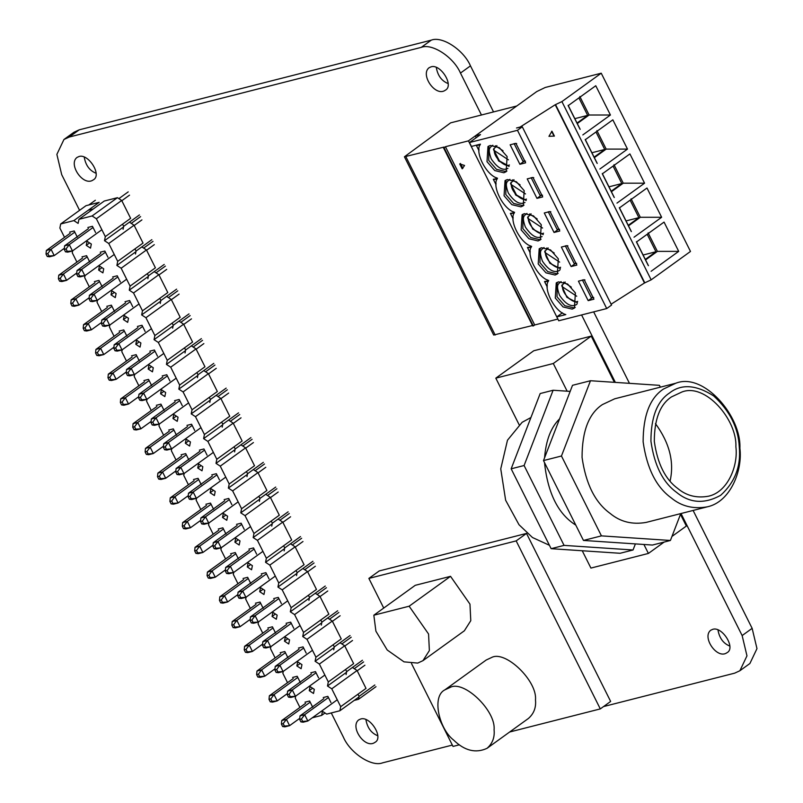 <?xml version="1.0" encoding="UTF-8"?>
<svg xmlns="http://www.w3.org/2000/svg" width="803" height="803" viewBox="0 0 803 803"><rect width="100%" height="100%" fill="white"/><g stroke="black" fill="none" stroke-linecap="round" stroke-linejoin="round"><path stroke-width="1.2" d="M331.268 712.954L343.383 737.144C350.178 753.073 371.739 767.206 382.579 762.85L452.34 745.084M693.109 510.447L752.14 628.347L756.978 648.623L749.892 663.519L739.884 670.746L734.645 673.165L603.555 706.56M739.884 670.746L746.971 655.85L742.143 635.564L681.024 513.529M493.534 111.918L470.468 65.856L460.47 73.073L481.459 115M581.593 314.957L615.359 382.399M593.668 311.875L629.452 383.332M470.468 65.856C463.672 49.927 442.112 35.794 431.271 40.15L421.264 47.367C432.104 43.011 453.665 57.154 460.47 73.073M431.271 40.15L79.206 129.835L69.209 137.052L421.264 47.367M79.206 129.835L73.966 132.254L63.959 139.481L56.872 154.377L61.701 174.652L79.577 210.336M69.209 137.052L63.959 139.481M717.942 629.803C719.327 637.963 723.222 643.354 729.636 646.003M712.693 629.341L710.675 630.275C701.712 637.231 717.179 659.735 726.906 652.759C736.261 648.162 722.058 625.979 712.693 629.341M436.27 67.322C437.655 75.472 441.55 80.872 447.964 83.512M431.02 66.85L429.003 67.783C420.039 74.739 435.507 97.253 445.233 90.267C454.588 85.67 440.385 63.487 431.02 66.85M84.215 156.997C85.59 165.157 89.484 170.547 95.898 173.197M78.955 156.535L76.947 157.468C67.974 164.414 83.452 186.928 93.168 179.952C102.523 175.355 88.32 153.172 78.955 156.535M365.887 719.488C367.262 727.638 371.157 733.039 377.581 735.678M360.637 719.016L358.62 719.95C349.646 726.906 365.124 749.42 374.84 742.434C384.205 737.847 369.992 715.664 360.637 719.016M577.377 302.771L566.898 297.311L561.739 285.707L565.192 282.004M560.303 268.684L549.834 263.223L544.665 251.62L548.118 247.916M543.23 234.596L532.76 229.126L527.591 217.533L531.054 213.819M526.166 200.499L515.687 195.039L510.527 183.435L513.98 179.731M575.4 292.924L567.631 284.031L558.517 281.843L556.258 282.887L555.285 298.043L563.054 306.937L572.168 309.115L574.426 308.071L575.4 292.924M557.172 282.345L557.011 296.799L564.78 305.692L573.894 307.87L575.239 307.378M558.326 258.827L550.557 249.934L541.443 247.756L539.184 248.8L538.211 263.956L545.99 272.849L555.104 275.027L557.362 273.984L558.326 258.827M540.098 248.247L539.937 262.711L547.716 271.605L556.82 273.783L558.165 273.291M541.262 224.74L533.483 215.846L524.369 213.668L522.111 214.712L521.137 229.869L528.916 238.752L538.03 240.94L540.289 239.896L541.262 224.74M523.024 214.16L522.863 228.624L530.642 237.507L539.757 239.695L541.102 239.194M524.188 190.652L516.409 181.759L507.295 179.571L505.037 180.625L504.073 195.771L511.842 204.665L520.956 206.843L523.215 205.799L524.188 190.652M505.96 180.073L505.8 194.527L513.569 203.42L522.683 205.598L524.028 205.106M509.092 166.412L498.613 160.951L493.454 149.348L496.906 145.644M507.115 156.555L499.346 147.672L490.231 145.484L487.973 146.527L486.999 161.684L494.768 170.577L503.882 172.755L506.141 171.712L507.115 156.555M488.886 145.975L488.726 160.439L496.495 169.333L505.609 171.511L506.954 171.019M493.795 148.555L494.307 150.593L508.45 159.857M562.08 284.914L562.592 286.952L576.735 296.227M545.006 250.817L545.518 252.865L559.661 262.129M527.932 216.73L528.454 218.767L542.587 228.042M510.869 182.642L511.381 184.68L525.523 193.955M522.291 126.824L611.555 305.07L606.727 308.553L558.727 320.778L556.78 316.884L565.804 314.585C554.401 311.644 542.527 287.916 548.73 280.498C537.337 277.557 525.453 253.828 531.656 246.401C520.264 243.47 508.379 219.731 514.582 212.313C503.19 209.372 491.306 185.644 497.519 178.226C486.126 175.285 474.242 151.556 480.445 144.138L471.421 146.437L469.474 142.532L480.515 134.573L475.336 135.888L536.745 91.572L545.197 87.487L601.236 73.203L561.909 101.59L555.214 104.741L520.113 127.055L516.52 127.978L522.291 126.824L517.463 130.307L469.474 142.532M611.113 304.196L644.468 282.987L651.163 279.835L690.49 251.449L601.236 73.203M593.929 299.178L584.172 279.705L578.431 281.17L588.177 300.643L593.929 299.178M576.855 265.09L567.099 245.608L561.357 247.073L571.114 266.556L576.855 265.09M559.791 231.003L550.035 211.52L544.283 212.986L554.04 232.468L559.791 231.003M542.718 196.916L532.961 177.433L527.21 178.898L536.966 198.371L542.718 196.916M631.248 231.525L619.384 207.927L646.987 188.012L661.642 217.282L640.322 217.282L631.058 198.783M634.039 237.196L661.642 217.282M597.101 163.34L585.246 139.742L612.84 119.828L627.494 149.097L606.175 149.107L596.91 130.598M599.901 169.011L627.494 149.097M580.037 129.253L568.173 105.655L595.766 85.74L610.431 115.01L589.111 115.01L579.836 96.511M582.827 134.924L610.431 115.01M614.175 197.428L602.31 173.839L629.913 153.915L644.568 183.184L623.248 183.194L613.984 164.685M616.975 203.109L644.568 183.184M648.322 265.612L636.458 242.014L664.051 222.1L678.706 251.369L657.396 251.379L648.121 232.87M651.113 271.284L678.706 251.369M525.644 162.818L515.887 143.346L510.146 144.801L519.892 164.284L525.644 162.818M606.727 308.553L517.463 130.307M551.962 131.21L548.951 136.329L554.401 136.078L551.962 131.21M644.468 282.987L555.214 104.741M562.431 312.809L556.78 316.884M548.268 281.532L547.455 279.896M531.195 247.444L530.381 245.808M514.131 213.347L513.308 211.721M497.057 179.26L496.244 177.634M479.983 145.172L479.582 144.359M476.229 137.664L475.336 135.888M554.04 136.169L551.601 131.301M503.019 150.753L495.421 145.775M577.277 123.552L589.111 115.01M577.036 123.06L587.666 115.381L578.913 97.896M574.828 118.653L587.666 115.381M524.73 160.801L519.892 164.284M525.453 161.132L522.883 161.132L514.111 143.607L516.68 143.596M594.35 157.639L606.175 149.107M611.424 191.726L623.248 183.194M628.488 225.824L640.322 217.282M645.562 259.911L657.396 251.379M593.015 297.16L588.177 300.643M575.942 263.073L571.114 266.556M558.868 228.985L554.04 232.468M541.794 194.888L536.966 198.371M542.527 195.219L539.957 195.229L531.174 177.694L533.744 177.684M559.601 229.307L557.031 229.317L548.248 211.781L550.818 211.771M576.664 263.394L574.105 263.404L565.322 245.879L567.892 245.869M593.738 297.491L591.169 297.501L582.396 279.966L584.965 279.956M520.093 184.841L512.495 179.862M537.167 218.938L529.568 213.949M554.231 253.025L546.642 248.047M571.304 287.113L563.706 282.134M645.321 259.419L655.951 251.74L647.198 234.265M628.247 225.332L638.887 217.653L630.134 200.168M611.173 191.234L621.813 183.556L613.06 166.08M594.1 157.147L604.739 149.468L595.987 131.993M591.901 152.741L604.739 149.468M608.965 186.828L621.813 183.556M626.039 220.925L638.887 217.653M643.113 255.013L655.951 251.74M444.009 147.09L444.069 147.722L444.009 147.09L404.421 156.786L450.634 122.849L516.73 106.006L468.44 140.866L557.844 319.002M557.694 319.112L534.708 324.964L533.322 325.958L533.262 325.335L493.674 335.022L404.421 156.786M496.063 184.79L493.303 179.27L496.766 178.678M530.211 252.965L527.451 247.454L530.903 246.852M476.51 145.132L479.692 144.58M479 150.693L476.249 145.202M513.137 218.878L510.377 213.367L513.83 212.765M547.285 287.052L544.524 281.542L547.977 280.94M464.556 165.468L459.738 163.953L462.177 168.821L464.556 165.468M534.708 324.964L445.444 146.718L468.44 140.866M533.322 325.958L444.069 147.722L445.444 146.718M460.43 163.451L462.869 168.319M479.06 149.348L478.407 149.519M479.782 144.771L476.45 145.614M496.134 183.435L495.471 183.606M496.856 178.858L493.524 179.711M513.197 217.533L512.545 217.693M513.93 212.946L510.598 213.799M530.271 251.62L529.619 251.781M530.994 247.043L527.671 247.886M547.345 285.707L546.692 285.878M548.068 281.13L544.735 281.983M312.337 717.772L321.632 715.403L322.455 711.307L326.711 714.108L339.88 710.755L340.703 706.66L331.759 688.813L327.494 686.013L328.307 681.928L319.373 664.071L315.107 661.27L315.92 657.185L306.987 639.329L302.721 636.538L303.534 632.443L294.591 614.596L290.325 611.796L291.148 607.7L282.204 589.854L277.938 587.053L278.751 582.968L269.818 565.111L265.552 562.311L266.365 558.226L257.432 540.369L253.166 537.578L253.979 533.483L245.035 515.636L240.77 512.836L241.593 508.741L232.649 490.894L228.383 488.094L229.196 484.008L220.263 466.152L215.997 463.361L216.81 459.266L207.877 441.409L203.611 438.619L204.424 434.523L195.48 416.677L191.214 413.876L192.037 409.791L183.094 391.934L178.828 389.134L179.641 385.049L170.708 367.192L166.442 364.401L167.255 360.306L158.321 342.449L154.056 339.659L154.869 335.564L145.925 317.717L141.659 314.917L142.482 310.831L133.539 292.975L129.273 290.174L130.086 286.089L121.153 268.232L116.887 265.442L117.7 261.346L108.766 243.5L104.5 240.699L105.313 236.604L96.37 218.757L92.104 215.957L78.935 219.309L78.122 223.405L73.856 220.604L60.687 223.967L59.874 228.052L64.531 237.357M72.661 250.807L72.26 252.794L76.917 262.089M85.048 275.549L84.656 277.537L89.314 286.832M97.434 300.292L97.043 302.269L101.7 311.574M109.82 325.034L109.429 327.012L114.086 336.316M122.217 349.767L121.815 351.754L126.472 361.049M134.603 374.509L134.211 376.487L138.869 385.791M146.989 399.252L146.598 401.229L151.255 410.534M159.375 423.994L158.984 425.971L163.641 435.276M171.772 448.726L171.37 450.714L176.028 460.009M184.158 473.469L183.767 475.446L188.424 484.751M196.544 498.211L196.153 500.189L200.81 509.493M208.931 522.954L208.539 524.931L213.196 534.236M221.327 547.686L220.925 549.674L225.583 558.968M233.713 572.429L233.322 574.406L237.979 583.711M246.099 597.171L245.708 599.148L250.365 608.453M258.486 621.903L258.094 623.891L262.752 633.186M270.882 646.646L270.481 648.633L275.138 657.928M295.655 696.131L295.263 698.108L299.921 707.413M324.994 712.984L321.632 715.403M358.931 697.004L339.88 710.755M331.759 688.813L357.084 670.535L366.017 688.392L340.703 706.66M346.545 672.262L327.494 686.013M357.084 670.535L352.818 667.735M283.268 671.388L282.867 673.366L287.534 682.67M319.373 664.071L344.688 645.793L353.631 663.649L328.307 681.928M334.158 647.529L315.107 661.27M344.688 645.793L340.432 643.002M306.987 639.329L332.301 621.06L341.245 638.907L315.92 657.185M321.762 622.787L302.721 636.538M332.301 621.06L328.036 618.26M294.591 614.596L319.915 596.318L328.859 614.165L303.534 632.443M309.376 598.044L290.325 611.796M319.915 596.318L315.649 593.517M282.204 589.854L307.529 571.575L316.462 589.432L291.148 607.7M296.99 573.312L277.938 587.053M307.529 571.575L303.263 568.775M269.818 565.111L295.133 546.833L304.076 564.69L278.751 582.968M284.603 548.569L265.552 562.311M295.133 546.833L290.877 544.043M257.432 540.369L282.746 522.101L291.69 539.947L266.365 558.226M272.207 523.827L253.166 537.578M282.746 522.101L278.48 519.3M245.035 515.636L270.36 497.358L279.303 515.205L253.979 533.483M259.821 499.085L240.77 512.836M270.36 497.358L266.094 494.558M232.649 490.894L257.974 472.616L266.907 490.472L241.593 508.741M247.434 474.352L228.383 488.094M257.974 472.616L253.708 469.825M220.263 466.152L245.577 447.873L254.521 465.73L229.196 484.008M235.048 449.61L215.997 463.361M245.577 447.873L241.322 445.083M207.877 441.409L233.191 423.141L242.135 440.988L216.81 459.266M222.652 424.867L203.611 438.619M233.191 423.141L228.925 420.34M195.48 416.677L220.805 398.398L229.748 416.255L204.424 434.523M210.266 400.125L191.214 413.876M220.805 398.398L216.539 395.598M183.094 391.934L208.419 373.656L217.352 391.513L192.037 409.791M197.879 375.392L178.828 389.134M208.419 373.656L204.153 370.866M170.708 367.192L196.022 348.924L204.966 366.77L179.641 385.049M185.493 350.65L166.442 364.401M196.022 348.924L191.766 346.123M158.321 342.449L183.636 324.181L192.579 342.028L167.255 360.306M173.097 325.908L154.056 339.659M183.636 324.181L179.37 321.381M145.925 317.717L171.25 299.439L180.193 317.295L154.869 335.564M160.71 301.175L141.659 314.917M171.25 299.439L166.984 296.638M133.539 292.975L158.864 274.696L167.797 292.553L142.482 310.831M148.324 276.433L129.273 290.174M158.864 274.696L154.598 271.906M121.153 268.232L146.467 249.964L155.411 267.811L130.086 286.089M135.938 251.69L116.887 265.442M146.467 249.964L142.211 247.163M108.766 243.5L134.081 225.221L143.024 243.068L117.7 261.346M123.542 226.948L104.5 240.699M134.081 225.221L129.815 222.421M96.37 218.757L121.695 200.479L130.638 218.336L105.313 236.604M121.695 200.479L117.429 197.689L92.104 215.957M117.429 197.689L104.26 201.041L78.935 219.309M60.687 223.967L86.011 205.688L99.181 202.336L73.856 220.604M289.552 639.891L288.729 643.976L284.473 641.185L285.286 637.09L289.552 639.891M287.825 638.756L284.473 641.185M252.383 565.673L251.57 569.759L247.304 566.968L248.117 562.873L252.383 565.673M250.656 564.539L247.304 566.968M165.659 392.496L164.846 396.582L160.58 393.781L161.393 389.696L165.659 392.496M163.942 391.362L160.58 393.781M190.441 441.971L189.618 446.066L185.363 443.266L186.176 439.171L190.441 441.971M188.715 440.837L185.363 443.266M314.324 689.365L313.511 693.461L309.245 690.66L310.058 686.575L314.324 689.365M312.608 688.241L309.245 690.66M239.997 540.931L239.174 545.016L234.918 542.226L235.731 538.13L239.997 540.931M238.27 539.797L234.918 542.226M264.769 590.406L263.956 594.501L259.69 591.701L260.503 587.615L264.769 590.406M263.053 589.282L259.69 591.701M301.938 664.633L301.125 668.718L296.859 665.928L297.672 661.833L301.938 664.633M300.212 663.499L296.859 665.928M202.828 466.714L202.015 470.799L197.749 468.008L198.562 463.913L202.828 466.714M201.101 465.579L197.749 468.008M215.214 491.446L214.401 495.541L210.135 492.741L210.948 488.656L215.214 491.446M213.498 490.322L210.135 492.741M227.6 516.188L226.787 520.284L222.521 517.483L223.344 513.398L227.6 516.188M225.884 515.064L222.521 517.483M277.155 615.148L276.342 619.243L272.076 616.443L272.9 612.358L277.155 615.148M275.439 614.024L272.076 616.443M178.045 417.229L177.232 421.324L172.966 418.524L173.789 414.438L178.045 417.229M176.329 416.105L172.966 418.524M153.273 367.754L152.46 371.839L148.194 369.049L149.007 364.953L153.273 367.754M151.546 366.62L148.194 369.049M140.886 343.011L140.063 347.107L135.807 344.306L136.62 340.211L140.886 343.011M139.16 341.887L135.807 344.306M103.717 268.794L102.904 272.879L98.639 270.089L99.452 265.994L103.717 268.794M101.991 267.66L98.639 270.089M128.49 318.269L127.677 322.364L123.411 319.564L124.234 315.479L128.49 318.269M126.774 317.145L123.411 319.564M116.104 293.537L115.291 297.622L111.025 294.831L111.838 290.736L116.104 293.537M114.387 292.402L111.025 294.831M91.331 244.052L90.508 248.147L86.252 245.347L87.065 241.261L91.331 244.052M89.605 242.928L86.252 245.347M281.411 603.635L278.29 597.402L273.693 598.566M263.163 608.283L260.042 602.049L255.444 603.224M269.025 578.893L265.903 572.659L261.296 573.834M250.767 583.54L247.645 577.307L243.048 578.481M256.629 554.15L253.507 547.917L248.91 549.091M238.381 558.808L235.259 552.564L230.662 553.739M225.994 534.065L222.873 527.832L218.275 528.996M231.856 504.675L228.735 498.442L224.137 499.617M213.608 509.323L210.486 503.09L205.889 504.264M219.47 479.933L216.348 473.7L211.751 474.874M244.242 529.418L241.121 523.185L236.524 524.349M330.966 702.595L327.845 696.362L323.248 697.526M207.074 455.191L203.952 448.957L199.355 450.132M188.825 459.848L185.704 453.615L181.107 454.779M312.718 707.242L309.597 701.009L304.999 702.183M194.687 430.458L191.566 424.225L186.969 425.389M176.439 435.106L173.318 428.872L168.72 430.047M201.212 484.58L198.09 478.347L193.493 479.521M182.301 405.716L179.179 399.482L174.582 400.657M164.053 410.363L160.931 404.13L156.334 405.304M318.58 677.852L315.459 671.619L310.851 672.794M169.915 380.973L166.793 374.74L162.196 375.914M151.657 385.621L148.545 379.387L143.938 380.562M300.322 682.5L297.2 676.267L292.603 677.441M157.518 356.241L154.397 349.998L149.8 351.172M306.184 653.11L303.062 646.877L298.465 648.051M287.936 657.757L284.814 651.524L280.217 652.698M145.132 331.498L142.011 325.265L137.413 326.43M126.884 336.146L123.762 329.913L119.165 331.087M293.798 628.378L290.676 622.144L286.079 623.309M132.746 306.756L129.624 300.523L125.027 301.697M114.498 311.403L111.376 305.17L106.779 306.344M139.27 360.888L136.149 354.655L131.551 355.819M120.36 282.014L117.238 275.78L112.641 276.955M102.111 286.661L98.99 280.428L94.383 281.602M275.549 633.025L272.428 626.792L267.831 627.956M107.963 257.281L104.842 251.048L100.245 252.212M89.715 261.929L86.594 255.695L81.996 256.86M95.577 232.539L92.455 226.305L87.858 227.48M77.329 237.186L74.207 230.953L69.61 232.127M459.346 744.813L453.012 746.429L411.527 663.579M383.724 608.072L368.878 578.411L516.168 540.891L600.303 708.908L509.654 732.005M516.168 540.891L526.517 533.423L379.227 570.943L368.878 578.411M526.517 533.423L610.651 701.441L600.303 708.908M487.03 748.326L528.424 718.454C533.885 713.666 536.243 707.483 535.481 699.905C537.488 680.904 505.157 649.798 491.476 657.567L486.237 659.996L444.832 689.877C431.512 696.422 439.05 728.873 453.635 740.085C464.616 750.775 475.747 753.525 487.03 748.326C492.49 743.538 494.839 737.355 494.076 729.776C496.093 710.775 463.763 679.679 450.081 687.448L444.832 689.877M422.96 660.658L464.365 630.787L470.779 620.679L469.966 604.137L450.533 576.333L409.139 606.215L428.561 634.009L429.374 650.56L422.96 660.658L417.721 663.087L404.009 661.853L387.217 649.998L375.904 631.188L373.837 615.208L409.139 606.215M373.837 615.208L415.231 585.327L450.533 576.333M643.906 544.474L648.402 553.438L590.918 568.082L582.245 550.758M519.119 424.697L495.812 378.153L553.287 363.508L567.149 391.191M614.375 382.328L591.239 336.126L533.754 350.76L495.812 378.153M680.482 514.342L686.344 526.055L671.96 536.434M591.239 336.126L553.287 363.508M664.171 542.055L648.402 553.438M530.934 417.53L522.141 422.298L507.476 440.215L500.751 468.862L505.629 500.229L518.999 524.72L532.469 537.508L549.433 545.287M575.801 525.122C558.226 514.121 547.787 493.283 544.504 462.598M544.564 457.8C545.97 440.265 550.978 427.286 559.581 418.855M570.17 391.392L553.106 390.248L524.098 465.519L564.067 545.388L633.045 549.985L635.394 543.902M660.367 387.166L659.454 385.34L590.476 380.732L572.509 385.31L543.501 460.581L583.46 540.439L652.448 545.046L670.405 540.469L680.773 513.589M524.098 465.519L511.16 468.811L540.178 393.55L553.106 390.248M511.16 468.811L551.129 548.68L564.067 545.388M551.129 548.68L620.117 553.277L633.045 549.985M590.476 380.732L561.458 456.004L543.501 460.581M561.458 456.004L601.427 535.872L583.46 540.439M601.427 535.872L670.405 540.469M707.252 506.844L646.184 522.402C632.282 524.841 620.257 521.85 610.109 513.398C595.164 502.568 585.809 483.898 582.065 457.399C582.075 431.141 588.85 413.535 602.391 404.592L614.696 398.8L675.765 383.242L663.469 389.043C649.918 397.987 643.143 415.583 643.133 441.841C646.887 468.35 656.232 487.009 671.178 497.84C681.325 506.291 693.35 509.293 707.252 506.844C730.308 502.016 742.745 470.658 739.894 448.255C741.5 416.125 703.528 372.03 675.765 383.242M669.501 392.998C657.135 401.159 650.942 417.229 650.932 441.198C654.355 465.409 662.887 482.452 676.538 492.339C689.777 503.28 704.502 504.254 720.713 495.26C734.926 482.302 741.119 466.232 739.272 447.06C738.399 427.949 729.867 410.905 713.666 395.919C696.03 384.687 681.305 383.714 669.501 392.998M671.459 396.913C660.046 404.451 654.325 419.296 654.315 441.429C657.476 463.773 665.366 479.511 677.963 488.646C686.515 495.762 696.663 498.292 708.376 496.234C727.809 492.159 738.298 465.72 735.889 446.829C737.244 419.748 705.235 382.569 681.837 392.035L671.459 396.913M655.459 423.653C669.521 442.895 674.4 462.036 670.083 481.077M95.366 200.248L88.832 204.966M128.219 191.877L118.874 198.632M93.278 208.961L88.2 210.256M374.83 684.999L359.051 696.382L357.967 694.204M375.995 686.675L358.469 699.323L359.051 696.382M354.223 700.407L358.469 699.323M364.913 665.205L357.205 670.776M346.083 674.58L346.665 671.639L345.571 669.461M333.697 649.848L334.279 646.907L333.185 644.719M321.3 625.105L321.893 622.164L320.798 619.986M308.914 600.363L309.496 597.422L308.412 595.244M296.528 575.621L297.11 572.69L296.016 570.501M284.142 550.888L284.724 547.947L283.63 545.769M271.745 526.146L272.337 523.205L271.243 521.027M259.359 501.403L259.941 498.462L258.857 496.284M246.973 476.661L247.555 473.73L246.461 471.542M234.586 451.928L235.169 448.987L234.074 446.809M222.19 427.186L222.782 424.245L221.688 422.067M209.804 402.444L210.386 399.503L209.302 397.324M197.418 377.701L198 374.77L196.906 372.582M185.031 352.969L185.613 350.028L184.519 347.85M172.635 328.226L173.227 325.285L172.133 323.107M160.249 303.484L160.841 300.553L159.747 298.365M147.862 278.751L148.445 275.81L147.351 273.632M135.476 254.009L136.058 251.068L134.964 248.89M123.08 229.267L123.672 226.326L122.578 224.147M129.534 195.149L121.815 200.72M139.441 214.943L123.672 226.326M140.605 216.619L131.26 223.364M141.92 219.892L134.201 225.462M151.827 239.685L136.058 251.068M153.002 241.362L143.647 248.107M154.306 244.634L146.598 250.205M164.224 264.428L148.445 275.81M165.388 266.094L156.033 272.849M166.693 269.376L158.984 274.937M176.61 289.16L160.841 300.553M177.774 290.837L168.429 297.582M179.089 294.109L171.37 299.68M188.996 313.903L173.227 325.285M190.16 315.579L180.816 322.324M191.475 318.851L183.757 324.422M201.382 338.645L185.613 350.028M202.557 340.321L193.202 347.067M203.862 343.594L196.153 349.164M213.779 363.388L198 374.77M214.943 365.054L205.588 371.809M216.248 368.336L208.539 373.897M226.165 388.12L210.386 399.503M227.329 389.796L217.984 396.541M228.644 393.068L220.925 398.639M238.551 412.862L222.782 424.245M239.716 414.539L230.371 421.284M241.03 417.811L233.312 423.382M250.937 437.605L235.169 448.987M252.112 439.281L242.757 446.026M253.417 442.553L245.708 448.124M263.334 462.347L247.555 473.73M264.498 464.014L255.143 470.769M265.803 467.286L258.094 472.857M275.72 487.08L259.941 498.462M276.884 488.756L267.54 495.501M278.199 492.028L270.481 497.599M288.106 511.822L272.337 523.205M289.271 513.498L279.926 520.244M290.586 516.771L282.867 522.341M300.493 536.565L284.724 547.947M301.657 538.241L292.312 544.986M302.972 541.513L295.263 547.074M312.889 561.297L297.11 572.69M314.053 562.973L304.698 569.728M315.358 566.245L307.649 571.816M325.275 586.039L309.496 597.422M326.44 587.716L317.085 594.461M327.754 590.988L320.036 596.559M337.661 610.782L321.893 622.164M338.826 612.458L329.481 619.203M340.141 615.73L332.422 621.301M350.048 635.524L334.279 646.907M351.212 637.191L341.867 643.946M352.527 640.473L344.808 646.034M362.444 660.257L346.665 671.639M363.608 661.933L354.253 668.678M272.036 701.33L270.24 701.792L269.015 699.353L270.812 698.891L272.036 701.33L277.206 700.919L287.374 693.581M269.015 699.353L269.366 695.779L274.034 694.585L277.206 700.919L272.538 702.113L270.24 701.792M311.434 673.938L287.615 691.132L292.282 689.938L295.454 696.271L324.864 675.042M289.06 694.244L290.284 696.683L295.454 696.271L290.786 697.466L288.488 697.145L287.263 694.705L289.06 694.244L292.282 689.938L316.041 672.794M293.185 678.585L269.366 695.779M270.812 698.891L274.034 694.585L297.793 677.441M287.263 694.705L287.615 691.132M290.284 696.683L288.488 697.145M259.64 676.588L257.843 677.049L256.629 674.61L258.425 674.159L259.64 676.588L264.819 676.176L274.987 668.839M256.629 674.61L256.98 671.037L261.648 669.853L264.819 676.176L260.142 677.371L257.843 677.049M299.047 649.205L275.228 666.39L279.896 665.205L283.068 671.529L312.477 650.31M276.674 669.511L277.898 671.94L283.068 671.529L278.4 672.723L276.102 672.402L274.877 669.963L276.674 669.511L279.896 665.205L303.654 648.051M280.789 653.853L256.98 671.037M258.425 674.159L261.648 669.853L285.406 652.698M274.877 669.963L275.228 666.39M277.898 671.94L276.102 672.402M247.254 651.855L245.457 652.307L244.242 649.878L246.039 649.416L247.254 651.855L252.423 651.444L262.601 644.096M244.242 649.878L244.584 646.305L249.261 645.11L252.423 651.444L247.756 652.628L245.457 652.307M286.651 624.463L262.842 641.647L267.509 640.463L270.681 646.796L300.091 625.567M264.287 644.769L265.502 647.198L270.681 646.796L266.004 647.981L263.705 647.66L262.491 645.221L264.287 644.769L267.509 640.463L291.268 623.319M268.403 629.11L244.584 646.305M246.039 649.416L249.261 645.11L273.02 627.966M262.491 645.221L262.842 641.647M265.502 647.198L263.705 647.66M234.867 627.113L233.071 627.565L231.856 625.135L233.643 624.674L234.867 627.113L240.037 626.701L250.215 619.364M231.856 625.135L232.197 621.562L236.865 620.368L240.037 626.701L235.369 627.896L233.071 627.565M274.265 599.721L250.446 616.915L255.123 615.72L258.285 622.054L287.705 600.825M251.901 620.026L253.116 622.466L258.285 622.054L253.618 623.238L251.319 622.917L250.104 620.488L251.901 620.026L255.123 615.72L278.872 598.576M256.016 604.368L232.197 621.562M233.643 624.674L236.865 620.368L260.624 603.224M250.104 620.488L250.446 616.915M253.116 622.466L251.319 622.917M222.481 602.37L220.684 602.832L219.46 600.393L221.257 599.941L222.481 602.37L227.65 601.959L237.818 594.621M219.46 600.393L219.811 596.82L224.479 595.635L227.65 601.959L222.983 603.153L220.684 602.832M261.878 574.978L238.059 592.172L242.727 590.978L245.899 597.312L275.309 576.082M239.505 595.284L240.729 597.723L245.899 597.312L241.231 598.506L238.933 598.185L237.708 595.746L239.505 595.284L242.727 590.978L266.486 573.834M243.63 579.625L219.811 596.82M221.257 599.941L224.479 595.635L248.237 578.481M237.708 595.746L238.059 592.172M240.729 597.723L238.933 598.185M210.085 577.628L208.298 578.09L207.074 575.651L208.87 575.199L210.085 577.628L215.264 577.227L225.432 569.879M207.074 575.651L207.425 572.077L212.092 570.893L215.264 577.227L210.587 578.411L208.298 578.09M249.492 550.246L225.673 567.43L230.341 566.245L233.512 572.569L262.922 551.35M227.119 570.552L228.343 572.981L233.512 572.569L228.845 573.764L226.546 573.442L225.322 571.003L227.119 570.552L230.341 566.245L254.099 549.091M231.234 554.893L207.425 572.077M208.87 575.199L212.092 570.893L235.851 553.749M225.322 571.003L225.673 567.43M228.343 572.981L226.546 573.442M197.699 552.896L195.902 553.347L194.687 550.918L196.484 550.456L197.699 552.896L202.878 552.484L213.046 545.137M194.687 550.918L195.029 547.345L199.706 546.15L202.878 552.484L198.2 553.668L195.902 553.347M237.096 525.503L213.287 542.687L217.954 541.503L221.126 547.837L250.536 526.607M214.732 545.809L215.947 548.248L221.126 547.837L216.449 549.021L214.15 548.7L212.936 546.271L214.732 545.809L217.954 541.503L241.713 524.359M218.848 530.151L195.029 547.345M196.484 550.456L199.706 546.15L223.465 529.006M212.936 546.271L213.287 542.687M215.947 548.248L214.15 548.7M185.312 528.153L183.516 528.615L182.301 526.176L184.088 525.714L185.312 528.153L190.482 527.742L200.66 520.404M182.301 526.176L182.642 522.602L187.31 521.408L190.482 527.742L185.814 528.936L183.516 528.615M224.71 500.761L200.891 517.955L205.568 516.761L208.73 523.094L238.15 501.865M202.346 521.067L203.56 523.506L208.73 523.094L204.062 524.279L201.764 523.957L200.549 521.528L202.346 521.067L205.568 516.761L229.317 499.617M206.461 505.408L182.642 522.602M184.088 525.714L187.31 521.408L211.069 504.264M200.549 521.528L200.891 517.955M203.56 523.506L201.764 523.957M172.926 503.411L171.129 503.872L169.905 501.433L171.701 500.982L172.926 503.411L178.095 502.999L188.263 495.662M169.905 501.433L170.256 497.86L174.924 496.676L178.095 502.999L173.428 504.194L171.129 503.872M212.323 476.018L188.504 493.213L193.172 492.018L196.344 498.352L225.753 477.123M189.95 496.324L191.174 498.763L196.344 498.352L191.676 499.546L189.378 499.225L188.153 496.786L189.95 496.324L193.172 492.018L216.93 474.874M194.075 480.676L170.256 497.86M171.701 500.982L174.924 496.676L198.682 479.521M188.153 496.786L188.504 493.213M191.174 498.763L189.378 499.225M160.53 478.668L158.743 479.13L157.518 476.691L159.315 476.239L160.53 478.668L165.709 478.267L175.877 470.919M157.518 476.691L157.87 473.118L162.537 471.933L165.709 478.267L161.032 479.451L158.743 479.13M199.937 451.286L176.118 468.47L180.785 467.286L183.957 473.609L213.367 452.39M177.563 471.592L178.788 474.021L183.957 473.609L179.29 474.804L176.991 474.483L175.767 472.044L177.563 471.592L180.785 467.286L204.544 450.132M181.689 455.933L157.87 473.118M159.315 476.239L162.537 471.933L186.296 454.789M175.767 472.044L176.118 468.47M178.788 474.021L176.991 474.483M148.143 453.936L146.347 454.388L145.132 451.959L146.929 451.497L148.143 453.936L153.323 453.524L163.491 446.187M145.132 451.959L145.473 448.385L150.151 447.191L153.323 453.524L148.645 454.709L146.347 454.388M187.541 426.544L163.732 443.738L168.399 442.543L171.571 448.877L200.981 427.648M165.177 446.849L166.392 449.289L171.571 448.877L166.894 450.061L164.595 449.74L163.38 447.311L165.177 446.849L168.399 442.543L192.158 425.399M169.292 431.191L145.473 448.385M146.929 451.497L150.151 447.191L173.91 430.047M163.38 447.311L163.732 443.738M166.392 449.289L164.595 449.74M135.757 429.193L133.96 429.655L132.746 427.216L134.543 426.754L135.757 429.193L140.927 428.782L151.105 421.445M132.746 427.216L133.087 423.643L137.755 422.448L140.927 428.782L136.259 429.976L133.96 429.655M175.154 401.801L151.335 418.995L156.013 417.801L159.175 424.135L188.595 402.905M152.791 422.107L154.005 424.546L159.175 424.135L154.507 425.329L152.209 424.998L150.994 422.569L152.791 422.107L156.013 417.801L179.772 400.657M156.906 406.448L133.087 423.643M134.543 426.754L137.755 422.448L161.513 405.304M150.994 422.569L151.335 418.995M154.005 424.546L152.209 424.998M123.371 404.451L121.574 404.913L120.35 402.474L122.146 402.022L123.371 404.451L128.54 404.039L138.708 396.702M120.35 402.474L120.701 398.9L125.368 397.716L128.54 404.039L123.873 405.234L121.574 404.913M162.768 377.059L138.949 394.253L143.617 393.068L146.788 399.392L176.198 378.173M140.395 397.375L141.619 399.804L146.788 399.392L142.121 400.587L139.822 400.265L138.598 397.826L140.395 397.375L143.617 393.068L167.375 375.914M144.52 381.716L120.701 398.9M122.146 402.022L125.368 397.716L149.127 380.562M138.598 397.826L138.949 394.253M141.619 399.804L139.822 400.265M110.975 379.719L109.188 380.17L107.963 377.741L109.76 377.28L110.975 379.719L116.154 379.307L126.322 371.96M107.963 377.741L108.315 374.158L112.982 372.973L116.154 379.307L111.487 380.492L109.188 380.17M150.382 352.326L126.563 369.51L131.23 368.326L134.402 374.66L163.812 353.43M128.008 372.632L129.233 375.061L134.402 374.66L129.735 375.844L127.436 375.523L126.212 373.084L128.008 372.632L131.23 368.326L154.989 351.182M132.134 356.974L108.315 374.158M109.76 377.28L112.982 372.973L136.741 355.829M126.212 373.084L126.563 369.51M129.233 375.061L127.436 375.523M98.588 354.976L96.792 355.428L95.577 352.999L97.374 352.537L98.588 354.976L103.768 354.565L113.936 347.227M95.577 352.999L95.918 349.425L100.596 348.231L103.768 354.565L99.09 355.749L96.792 355.428M137.986 327.584L114.177 344.778L118.844 343.584L122.016 349.917L151.426 328.688M115.622 347.89L116.837 350.329L122.016 349.917L117.338 351.102L115.04 350.781L113.825 348.351L115.622 347.89L118.844 343.584L142.603 326.44M119.737 332.231L95.918 349.425M97.374 352.537L100.596 348.231L124.355 331.087M113.825 348.351L114.177 344.778M116.837 350.329L115.04 350.781M86.202 330.234L84.405 330.695L83.191 328.256L84.988 327.795L86.202 330.234L91.371 329.822L101.549 322.485M83.191 328.256L83.532 324.683L88.2 323.499L91.371 329.822L86.704 331.017L84.405 330.695M125.599 302.841L101.78 320.036L106.458 318.841L109.62 325.175L139.039 303.946M103.236 323.147L104.45 325.586L109.62 325.175L104.952 326.369L102.654 326.048L101.439 323.609L103.236 323.147L106.458 318.841L130.216 301.697M107.351 307.489L83.532 324.683M84.988 327.795L88.2 323.499L111.958 306.344M101.439 323.609L101.78 320.036M104.45 325.586L102.654 326.048M73.816 305.491L72.019 305.953L70.794 303.514L72.591 303.062L73.816 305.491L78.985 305.09L89.153 297.742M70.794 303.514L71.146 299.941L75.813 298.756L78.985 305.09L74.318 306.274L72.019 305.953M113.213 278.109L89.394 295.293L94.061 294.109L97.233 300.432L126.643 279.213M90.839 298.415L92.064 300.844L97.233 300.432L92.566 301.627L90.267 301.306L89.043 298.867L90.839 298.415L94.061 294.109L117.82 276.955M94.965 282.756L71.146 299.941M72.591 303.062L75.813 298.756L99.572 281.602M89.043 298.867L89.394 295.293M92.064 300.844L90.267 301.306M61.429 280.759L59.633 281.211L58.408 278.782L60.205 278.32L61.429 280.759L66.599 280.347L76.767 273M58.408 278.782L58.76 275.208L63.427 274.014L66.599 280.347L61.931 281.532L59.633 281.211M100.827 253.367L77.008 270.551L81.675 269.366L84.847 275.7L114.257 254.471M78.453 273.672L79.678 276.102L84.847 275.7L80.18 276.884L77.881 276.563L76.656 274.124L78.453 273.672L81.675 269.366L105.434 252.222M82.579 258.014L58.76 275.208M60.205 278.32L63.427 274.014L87.186 256.87M76.656 274.124L77.008 270.551M79.678 276.102L77.881 276.563M49.033 256.016L47.236 256.468L46.022 254.039L47.819 253.577L49.033 256.016L54.213 255.605L64.381 248.268M46.022 254.039L46.363 250.466L51.041 249.271L54.213 255.605L49.535 256.799L47.236 256.468M88.43 228.624L64.621 245.818L69.289 244.624L72.461 250.958L101.871 229.728M66.067 248.93L67.281 251.369L72.461 250.958L67.783 252.142L65.485 251.821L64.27 249.392L66.067 248.93L69.289 244.624L93.048 227.48M70.182 233.271L46.363 250.466M47.819 253.577L51.041 249.271L74.799 232.127M64.27 249.392L64.621 245.818M67.281 251.369L65.485 251.821M284.423 726.073L282.626 726.524L281.411 724.095L283.198 723.633L284.423 726.073L289.592 725.661L299.77 718.324M281.411 724.095L281.753 720.522L286.42 719.327L289.592 725.661L284.924 726.845L282.626 726.524M323.82 698.68L300.001 715.875L304.678 714.68L307.84 721.014L337.26 699.784M301.456 718.986L302.671 721.425L307.84 721.014L303.173 722.198L300.874 721.877L299.66 719.448L301.456 718.986L304.678 714.68L328.427 697.536M305.572 703.328L281.753 720.522M283.198 723.633L286.42 719.327L310.179 702.183M299.66 719.448L300.001 715.875M302.671 721.425L300.874 721.877M752.14 628.347L742.143 635.564M577.397 302.611L569.267 298.786M563.445 290.716L562.261 286.691M560.323 268.513L552.193 264.699M546.371 256.629L545.187 252.604M543.26 234.426L535.129 230.612M529.297 222.531L528.123 218.516M526.186 200.338L516.51 195.029L511.049 184.419M509.112 166.251L499.436 160.941L493.975 150.332M494.307 150.593C493.704 157.117 504.726 167.636 509.393 164.996M562.592 286.952C561.99 293.476 573.011 303.996 577.678 301.366M545.518 252.865C544.916 259.379 555.937 269.908 560.604 267.269M528.454 218.767C527.852 225.292 538.863 235.821 543.541 233.181M511.381 184.68C510.778 191.204 521.789 201.724 526.467 199.094M651.163 279.835L561.909 101.59M644.829 282.897L555.566 104.651M405.927 156.786L495.19 335.032M561.156 281.632L559.992 282.244C558.838 284.362 555.425 283.931 559.53 295.303C565.633 304.207 571.194 307.348 576.213 304.728L577.166 303.825M544.083 247.545L542.918 248.157C541.774 250.265 538.351 249.833 542.457 261.216C548.559 270.109 554.12 273.251 559.149 270.641L560.092 269.728M527.009 213.447L525.845 214.07C524.7 216.178 521.277 215.746 525.393 227.129C531.496 236.022 537.056 239.164 542.075 236.554M509.935 179.36L508.771 179.982C507.626 182.09 504.204 181.659 508.319 193.041C514.422 201.934 519.983 205.076 525.001 202.466M492.871 145.273L491.707 145.885C490.553 147.993 487.14 147.561 491.245 158.944C497.348 167.847 502.909 170.989 507.928 168.369M568.153 105.323L580.178 129.333M585.226 139.411L597.241 163.421M602.29 173.508L614.315 197.508M619.364 207.596L631.389 231.595M636.438 241.683L648.453 265.693M443.467 147.712L532.72 325.958"/></g></svg>
